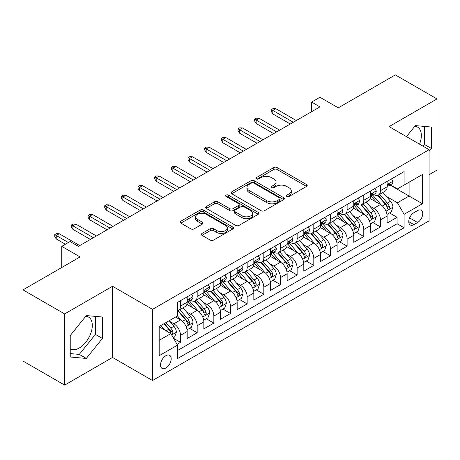 <?xml version="1.0" encoding="UTF-8"?>
<svg xmlns="http://www.w3.org/2000/svg" width="460" height="460" viewBox="0 0 460 460"><rect width="100%" height="100%" fill="white"/><g stroke="black" fill="none" stroke-linecap="round" stroke-linejoin="round"><path stroke-width="0.69" d="M286.856 196.46A1.621 0.937 0 0 0 289.144 196.46L306.521 186.427A2.311 1.334 0 0 0 307.199 185.483A2.311 1.334 0 0 0 306.521 184.54L277.087 167.543A2.311 1.334 0 0 0 273.815 167.543L256.438 177.577A1.621 0.937 0 0 0 255.967 178.238A1.621 0.937 0 0 0 256.438 178.9A1.621 0.937 0 0 0 258.733 178.9L260.981 177.6A7.4 4.272 0 0 1 271.446 177.6L273.895 179.015A7.4 4.272 0 0 1 276.063 182.039A7.4 4.272 0 0 1 273.895 185.058L271.647 186.357A1.621 0.937 0 0 0 271.176 187.019A1.621 0.937 0 0 0 271.647 187.68A1.621 0.937 0 0 0 273.936 187.68L276.19 186.38A7.4 4.272 0 0 1 286.655 186.38L289.104 187.795A7.4 4.272 0 0 1 291.272 190.82A7.4 4.272 0 0 1 289.104 193.838L286.856 195.138A1.621 0.937 0 0 0 286.385 195.799A1.621 0.937 0 0 0 286.856 196.46L286.856 195.138M70.23 348.945A18.377 10.609 120 0 0 79.31 347.973A18.377 10.609 120 0 0 91.316 331.775A18.377 10.609 120 0 0 88.498 317.049A18.377 10.609 120 0 0 85.784 316.221M165.859 368.029A7.538 4.353 120 0 0 170.786 361.382A7.538 4.353 120 0 0 169.631 355.339A7.538 4.353 120 0 0 165.859 355.712A7.538 4.353 120 0 0 160.931 362.359A7.538 4.353 120 0 0 162.087 368.402A7.538 4.353 120 0 0 165.859 368.029M414.822 126.253A18.377 10.609 -60 0 1 417.536 127.087A18.377 10.609 -60 0 1 419.537 144.17M202.026 233.444A2.311 1.334 0 0 0 201.348 234.387A2.311 1.334 0 0 0 202.026 235.33L210.283 240.103A2.311 1.334 0 0 0 213.555 240.103L232.852 228.959A2.311 1.334 0 0 0 233.53 228.016A2.311 1.334 0 0 0 232.852 227.073L203.418 210.076A2.311 1.334 0 0 0 200.146 210.076L180.849 221.22A2.311 1.334 0 0 0 180.17 222.163A2.311 1.334 0 0 0 180.849 223.106L190.825 228.867A2.311 1.334 0 0 0 194.097 228.867L202.354 224.1A2.311 1.334 0 0 0 203.032 223.152A2.311 1.334 0 0 0 202.354 222.209L197.409 219.351A6.187 3.571 0 0 1 195.598 216.827A6.187 3.571 0 0 1 199.416 213.526A6.187 3.571 0 0 1 206.155 214.302L225.532 225.492A6.187 3.571 0 0 1 227.343 228.016A6.187 3.571 0 0 1 223.525 231.317A6.187 3.571 0 0 1 216.786 230.54L213.555 228.677A2.311 1.334 0 0 0 210.283 228.677L202.026 233.444L202.026 235.33M429.088 174.696L437 170.125L437 98.946L395.353 74.899L338.29 107.841L319.964 97.261L311.633 102.074L319.964 106.881L78.395 246.353L70.064 241.54L61.732 246.353L61.732 267.513M64.647 313.921L64.647 385.1L112.545 357.449L112.545 286.269L64.647 313.921L23 289.875L80.063 256.933L61.732 246.353M112.545 286.269L152.53 309.35L429.088 149.684L429.088 220.863L152.53 380.529L152.53 309.35M437 98.946L389.103 126.598L429.088 149.684M261.142 210.737A2.311 1.334 0 0 0 264.414 210.737L283.711 199.6A2.311 1.334 0 0 0 284.389 198.651A2.311 1.334 0 0 0 283.711 197.708L254.276 180.717A2.311 1.334 0 0 0 251.005 180.717L231.708 191.855A2.311 1.334 0 0 0 231.029 192.797A2.311 1.334 0 0 0 231.708 193.746L261.142 210.737M226.711 196.811A1.621 0.937 0 0 1 228.355 197.035L228.355 195.115L258.279 212.393A2.311 1.334 0 0 1 258.957 213.336A2.311 1.334 0 0 1 258.279 214.279L238.981 225.417A2.311 1.334 0 0 1 235.715 225.417L206.281 208.426L206.281 206.54A2.311 1.334 0 0 0 205.603 207.483A2.311 1.334 0 0 0 206.281 208.426M206.281 206.54L214.538 201.767A2.311 1.334 0 0 1 217.81 201.767L229.747 208.662A2.311 1.334 0 0 0 233.013 208.662L238.493 205.499A2.311 1.334 0 0 0 239.171 204.556A2.311 1.334 0 0 0 238.493 203.613L226.067 196.437A1.621 0.937 0 0 1 225.59 195.776A1.621 0.937 0 0 1 226.59 194.913A1.621 0.937 0 0 1 228.355 195.115M64.647 385.1L23 361.054L23 289.875M177.065 344.339L180.521 342.343L173.604 338.353M169.671 321.367L173.857 323.782A9.424 5.439 60 0 1 180.521 335.323L187.185 331.476L187.185 338.497L197.179 332.724L189.6 328.348M186.334 311.748L190.515 314.163A9.424 5.439 60 0 1 197.179 325.703L203.843 321.856L203.843 328.877L213.842 323.11L206.258 318.734M202.992 302.128L207.178 304.543A9.424 5.439 60 0 1 213.842 316.089L220.501 312.236L220.501 319.263L230.5 313.49L222.922 309.114M219.656 292.508L223.836 294.923A9.424 5.439 60 0 1 230.5 306.469L237.164 302.622L237.164 309.643L247.158 303.87L239.579 299.494M236.314 282.894L240.494 285.309A9.424 5.439 60 0 1 247.158 296.849L253.822 293.003L253.822 300.023L263.821 294.25L256.237 289.875M252.971 273.274L257.157 275.689A9.424 5.439 60 0 1 263.821 287.23L270.486 283.383L270.486 290.404L280.479 284.631L272.901 280.255M269.635 263.655L273.815 266.07A9.424 5.439 60 0 1 280.479 277.61L287.143 273.763L287.143 280.784L297.137 275.017L289.558 270.641M286.292 254.035L290.478 256.45A9.424 5.439 60 0 1 297.137 267.996L303.801 264.143L303.801 271.17L313.8 265.397L306.222 261.021M302.95 244.415L307.136 246.83A9.424 5.439 60 0 1 313.8 258.376L320.465 254.529L320.465 261.55L330.458 255.777L322.88 251.401M319.614 234.801L323.794 237.216A9.424 5.439 60 0 1 330.458 248.756L337.122 244.91L337.122 251.93L347.122 246.157L339.537 241.782M336.272 225.181L340.457 227.596A9.424 5.439 60 0 1 347.122 239.137L353.786 235.29L353.786 242.311L363.779 236.543L356.201 232.162M352.935 215.562L357.115 217.977A9.424 5.439 60 0 1 363.779 229.517L370.444 225.67L370.444 232.691L380.437 226.924L380.437 219.903A9.424 5.439 -120 0 0 373.773 208.357L369.593 205.942M372.859 222.548L380.437 226.924M187.185 331.476A9.424 5.439 -120 0 0 180.521 319.936L175.524 317.049M203.843 321.856A9.424 5.439 -120 0 0 197.179 310.316L186.875 304.365M220.501 312.236A9.424 5.439 -120 0 0 213.842 300.696L203.538 294.751M237.164 302.622A9.424 5.439 -120 0 0 230.5 291.077L220.196 285.131M253.822 293.003A9.424 5.439 -120 0 0 247.158 281.457L236.854 275.511M270.486 283.383A9.424 5.439 -120 0 0 263.821 271.843L253.517 265.892M287.143 273.763A9.424 5.439 -120 0 0 280.479 262.223L270.175 256.272M303.801 264.143A9.424 5.439 -120 0 0 297.137 252.603L286.839 246.658M320.465 254.529A9.424 5.439 -120 0 0 313.8 242.983L303.497 237.038M337.122 244.91A9.424 5.439 -120 0 0 330.458 233.364L320.154 227.418M353.786 235.29A9.424 5.439 -120 0 0 347.122 223.75L336.818 217.798M370.444 225.67A9.424 5.439 -120 0 0 363.779 214.13L353.475 208.179M417.594 210.571L413.925 212.687A7.302 4.215 120 0 0 409.153 219.121A7.302 4.215 120 0 0 410.274 224.974A7.302 4.215 120 0 0 413.925 224.612L417.594 222.496A7.302 4.215 120 0 0 422.36 216.062A7.302 4.215 120 0 0 421.245 210.208A7.302 4.215 120 0 0 417.594 210.571M159.195 340.325L170.855 333.592L177.52 345.132L177.52 358.599L404.098 227.786L404.098 214.32L397.434 202.779L386.25 196.322M177.52 345.132L159.195 355.712L159.195 326.473L177.52 315.893L177.52 302.427L404.098 171.614L404.098 185.081L422.424 174.501L422.424 203.74L404.098 214.32M190.428 300.259L190.515 300.311A9.424 5.439 60 0 0 195.23 300.777L201.894 296.93A9.424 5.439 -120 0 0 203.843 292.617L203.843 287.23M207.086 290.645L207.178 290.691A9.424 5.439 60 0 0 211.887 291.157L218.552 287.31A9.424 5.439 -120 0 0 220.501 282.998L220.501 277.61M223.75 281.025L223.836 281.071A9.424 5.439 60 0 0 228.545 281.543L235.209 277.696A9.424 5.439 -120 0 0 237.164 273.378L237.164 267.99M240.407 271.406L240.494 271.457A9.424 5.439 60 0 0 245.209 271.923L251.873 268.077A9.424 5.439 -120 0 0 253.822 263.758L253.822 258.376M257.071 261.786L257.157 261.838A9.424 5.439 60 0 0 261.866 262.303L268.531 258.457A9.424 5.439 -120 0 0 270.486 254.144L270.486 248.756M273.729 252.166L273.815 252.218A9.424 5.439 60 0 0 278.53 252.684L285.194 248.837A9.424 5.439 -120 0 0 287.143 244.524L287.143 239.137M290.386 242.552L290.478 242.598A9.424 5.439 60 0 0 295.188 243.07L301.852 239.217A9.424 5.439 -120 0 0 303.801 234.905L303.801 229.517M307.05 232.933L307.136 232.984A9.424 5.439 60 0 0 311.846 233.45L318.51 229.603A9.424 5.439 -120 0 0 320.465 225.285L320.465 219.903M323.708 223.313L323.794 223.364A9.424 5.439 60 0 0 328.509 223.83L335.173 219.983A9.424 5.439 -120 0 0 337.122 215.671L337.122 210.283M340.365 213.693L340.457 213.745A9.424 5.439 60 0 0 345.167 214.21L351.831 210.364A9.424 5.439 -120 0 0 353.786 206.051L353.786 200.663M357.029 204.073L357.115 204.125A9.424 5.439 60 0 0 361.83 204.591L368.489 200.744A9.424 5.439 -120 0 0 370.444 196.431L370.444 191.044M177.52 350.52L397.101 223.75L397.101 217.304L387.101 223.077L387.101 216.05A9.424 5.439 -120 0 0 380.437 204.51L370.139 198.565M373.687 194.459L373.773 194.505A9.424 5.439 -120 0 0 378.488 194.977A9.424 5.439 -120 0 0 380.437 190.658L380.437 185.271M378.488 194.977L385.152 191.124A9.424 5.439 -120 0 0 387.101 186.812L387.101 181.424M180.521 300.696L180.521 306.084A9.424 5.439 60 0 1 178.566 310.397A9.424 5.439 60 0 1 177.52 310.776M178.566 310.397L185.23 306.55A9.424 5.439 -120 0 0 187.185 302.237L187.185 296.849M197.179 291.077L197.179 296.464A9.424 5.439 60 0 1 195.23 300.777M213.842 281.457L213.842 286.844A9.424 5.439 60 0 1 211.887 291.157M230.5 271.843L230.5 277.225A9.424 5.439 60 0 1 228.545 281.543M247.158 262.223L247.158 267.611A9.424 5.439 60 0 1 245.209 271.923M263.821 252.603L263.821 257.991A9.424 5.439 60 0 1 261.866 262.303M280.479 242.983L280.479 248.371A9.424 5.439 60 0 1 278.53 252.684M297.137 233.364L297.137 238.751A9.424 5.439 60 0 1 295.188 243.07M313.8 223.75L313.8 229.132A9.424 5.439 60 0 1 311.846 233.45M330.458 214.13L330.458 219.518A9.424 5.439 60 0 1 328.509 223.83M347.122 204.51L347.122 209.898A9.424 5.439 60 0 1 345.167 214.21M363.779 194.89L363.779 200.278A9.424 5.439 60 0 1 361.83 204.591M363.779 229.517L363.779 236.543M347.122 239.137L347.122 246.157M330.458 248.756L330.458 255.777M313.8 258.376L313.8 265.397M297.137 267.996L297.137 275.017M280.479 277.61L280.479 284.631M263.821 287.23L263.821 294.25M247.158 296.849L247.158 303.87M230.5 306.469L230.5 313.49M213.842 316.089L213.842 323.11M197.179 325.703L197.179 332.724M180.521 335.323L180.521 342.343M170.855 333.592L159.195 326.859M397.434 202.779L409.095 196.046L409.095 182.195L422.424 174.501M390.017 185.029L422.424 203.74M390.35 184.839L397.434 188.928L404.098 185.081M112.545 357.449L152.53 380.529M311.633 102.074L311.633 111.694M389.516 212.928L397.101 217.304M397.101 223.75L404.098 227.786M429.088 151.38L431.417 148.477L431.417 127.04L415.34 125.603L406.479 136.631M70.23 357.006L86.307 358.443L102.384 338.445L102.384 317.009L86.307 315.572L70.23 335.57L70.23 357.006M423.016 146.182L424.419 144.434L424.419 126.414M424.419 144.434L431.417 148.477M70.23 353.591L79.31 354.401L95.387 334.403L95.387 316.382M95.387 334.403L102.384 338.445M79.31 354.401L86.307 358.443M287.506 196.684L289.104 195.764A7.4 4.272 0 0 0 291.272 192.74L291.272 190.82M276.063 182.039L276.063 183.96A7.4 4.272 0 0 1 273.895 186.984L272.297 187.904M306.492 186.444L277.087 169.47A2.311 1.334 0 0 0 273.815 169.47L257.088 179.124M283.676 199.617L254.276 182.637A2.311 1.334 0 0 0 251.005 182.637L231.736 193.763M279.623 199.312A1.621 0.937 0 0 0 280.094 198.651A1.621 0.937 0 0 0 279.623 197.995L253.782 183.074A1.621 0.937 0 0 0 251.493 183.074L249.124 184.443A7.4 4.272 0 0 0 246.957 187.467A7.4 4.272 0 0 0 249.124 190.486L266.783 200.686A7.4 4.272 0 0 0 277.248 200.686L279.623 199.312L279.623 201.238A1.621 0.937 0 0 0 280.094 200.577L280.094 198.651M246.957 187.467L246.957 189.388A7.4 4.272 0 0 0 249.124 192.412L249.124 190.486M279.623 201.238L277.248 202.607A7.4 4.272 0 0 1 266.783 202.607L249.124 192.412M206.31 208.443L214.538 203.694L214.538 201.767M239.171 204.556L239.171 206.477A2.311 1.334 0 0 1 238.493 207.42L233.013 210.588A2.311 1.334 0 0 1 229.747 210.588L217.81 203.694A2.311 1.334 0 0 0 214.538 203.694M228.355 197.035L258.25 214.297M242.132 215.815A6.187 3.571 0 0 0 248.871 216.585A6.187 3.571 0 0 0 252.695 213.29A6.187 3.571 0 0 0 250.878 210.761L244.053 206.822A2.311 1.334 0 0 0 240.781 206.822L235.307 209.984A2.311 1.334 0 0 0 234.629 210.927A2.311 1.334 0 0 0 235.307 211.87L242.132 215.815L242.132 217.735A6.187 3.571 0 0 0 248.871 218.511A6.187 3.571 0 0 0 252.695 215.211L252.695 213.29M234.629 210.927L234.629 212.853A2.311 1.334 0 0 0 235.307 213.796L235.307 211.87M242.132 217.735L235.307 213.796M227.343 228.016L227.343 229.942A6.187 3.571 0 0 1 223.525 233.237A6.187 3.571 0 0 1 216.786 232.467L213.555 230.598A2.311 1.334 0 0 0 210.283 230.598L202.055 235.353M195.598 216.827L195.598 218.753A6.187 3.571 0 0 0 197.409 221.277L197.409 219.351M202.325 224.118L197.409 221.277M232.823 228.976L203.418 212.002A2.311 1.334 0 0 0 200.146 212.002L180.878 223.123M386.963 214.4L391.27 211.916L392.932 207.109A6.244 3.605 -120 0 0 390.5 201.244L382.892 192.429M381.363 205.12L372.663 195.046M376.412 202.187L371.364 196.339A14.961 8.636 -120 0 0 370.904 195.822M377.637 195.31L385.336 204.228A6.244 3.605 60 0 1 387.561 208.529L388.016 209.265L388.861 209.15L389.562 207.374A6.244 3.605 -120 0 0 387.337 203.073L379.724 194.258M378.091 195.166L386.365 204.746A3.18 1.834 60 0 1 387.165 205.988L389.562 207.374M391.517 178.877L392.932 181.332A6.244 3.605 60 0 1 391.644 184.092L388.476 185.92A6.244 3.605 -120 0 0 389.562 184.483L389.43 183.925M387.314 186.214L387.337 186.214A6.244 3.605 -120 0 0 388.476 185.92M388.757 184.017L389.562 184.483C389.171 183.54 388.504 183.925 387.561 185.633A6.244 3.605 60 0 1 387.101 186.524M293.308 122.274L272.814 110.44L272.814 113.902L271.32 111.498L271.32 109.578L272.814 110.44L275.816 108.709L296.309 120.543M272.814 113.902L290.306 124.004M271.32 109.578L272.981 108.612L275.816 108.709M370.306 224.02L374.607 221.536L376.274 216.729A6.244 3.605 -120 0 0 373.842 210.864L366.229 202.049M364.705 214.739L356.005 204.665M359.754 211.807L354.706 205.959A14.961 8.636 -120 0 0 354.24 205.442M360.979 204.93L368.678 213.848A6.244 3.605 60 0 1 370.904 218.149L371.358 218.885L372.203 218.77L372.905 216.993A6.244 3.605 -120 0 0 370.679 212.692L363.066 203.878M361.433 204.786L369.702 214.366A3.18 1.834 60 0 1 370.507 215.608L372.905 216.993M353.642 233.64L357.949 231.156L359.616 226.343A6.244 3.605 -120 0 0 357.184 220.484L349.571 211.669M348.047 224.359L339.348 214.285M343.097 221.427L338.042 215.579A14.961 8.636 -120 0 0 337.582 215.056M344.322 214.55L352.015 223.462A6.244 3.605 60 0 1 354.246 227.763L354.7 228.505L355.54 228.384L356.241 226.613A6.244 3.605 -120 0 0 354.016 222.312L346.403 213.498M344.77 214.406L353.044 223.986A3.18 1.834 60 0 1 353.843 225.227L356.241 226.613M336.984 243.259L341.291 240.775L342.953 235.963A6.244 3.605 -120 0 0 340.521 230.103L332.908 221.289M331.384 233.973L322.684 223.905M326.433 231.041L321.385 225.199A14.961 8.636 -120 0 0 320.919 224.675M327.658 224.169L335.357 233.082A6.244 3.605 60 0 1 337.582 237.383L338.037 238.125L338.882 238.004L339.584 236.227A6.244 3.605 -120 0 0 337.358 231.926L329.745 223.117M328.112 224.026L336.386 233.599A3.18 1.834 60 0 1 337.186 234.847L339.584 236.227M320.321 252.879L324.628 250.389L326.295 245.582A6.244 3.605 -120 0 0 323.863 239.717L316.25 230.908M314.726 243.593L306.026 233.519M309.775 240.66L304.727 234.813A14.961 8.636 -120 0 0 304.261 234.295M311 233.789L318.699 242.702A6.244 3.605 60 0 1 320.925 247.003L321.379 247.744L322.224 247.624L322.926 245.847A6.244 3.605 -120 0 0 320.695 241.546L313.087 232.731M311.449 233.64L319.723 243.219A3.18 1.834 60 0 1 320.528 244.461L322.926 245.847M374.86 188.496L376.274 190.946A6.244 3.605 60 0 1 374.98 193.712L371.818 195.54A6.244 3.605 -120 0 0 372.905 194.103L372.772 193.545M370.651 195.833L370.679 195.828A6.244 3.605 -120 0 0 371.818 195.54M372.1 193.637L372.905 194.103C372.508 193.16 371.847 193.545 370.904 195.253A6.244 3.605 60 0 1 370.444 196.144M276.65 131.888L256.157 120.06L256.157 123.521L254.656 121.118L254.656 119.192L256.157 120.06L259.152 118.329L279.645 130.157M256.157 123.521L273.648 133.624M254.656 119.192L256.323 118.231L259.152 118.329M358.196 198.116L359.616 200.566A6.244 3.605 60 0 1 358.323 203.331L355.154 205.154A6.244 3.605 -120 0 0 356.241 203.717L356.109 203.165M353.993 205.447L354.016 205.447A6.244 3.605 -120 0 0 355.154 205.154M355.436 203.251L356.241 203.717C355.85 202.779 355.183 203.165 354.246 204.873A6.244 3.605 60 0 1 353.786 205.764M259.986 141.507L239.499 129.68L239.499 133.141L237.998 130.738L237.998 128.811L239.499 129.68L242.495 127.949L262.988 139.777M239.499 133.141L256.99 143.238M237.998 128.811L239.66 127.851L242.495 127.949M341.538 207.73L342.953 210.185A6.244 3.605 60 0 1 341.659 212.945L338.497 214.774A6.244 3.605 -120 0 0 339.584 213.336L339.451 212.784M337.329 215.067L337.358 215.067A6.244 3.605 -120 0 0 338.497 214.774M338.778 212.871L339.584 213.336C339.192 212.399 338.525 212.779 337.582 214.492A6.244 3.605 60 0 1 337.122 215.378M243.328 151.127L222.835 139.299L222.835 142.761L221.335 140.357L221.335 138.431L222.835 139.299L225.837 137.563L246.324 149.396M222.835 142.761L240.327 152.858M221.335 138.431L223.002 137.471L225.837 137.563M324.881 217.35L326.295 219.805A6.244 3.605 60 0 1 325.001 222.565L321.833 224.394A6.244 3.605 -120 0 0 322.926 222.956L322.793 222.404M320.672 224.687L320.695 224.687A6.244 3.605 -120 0 0 321.833 224.394M322.115 222.49L322.926 222.956C322.529 222.013 321.862 222.398 320.925 224.112A6.244 3.605 60 0 1 320.465 224.998M226.665 160.747L206.178 148.913L206.178 152.381L204.677 149.971L204.677 148.051L206.178 148.913L209.173 147.183L229.666 159.016M206.178 152.381L223.669 162.478M204.677 148.051L206.344 147.091L209.173 147.183M303.663 262.493L307.97 260.009L309.632 255.202A6.244 3.605 -120 0 0 307.205 249.337L299.592 240.522M298.063 253.213L289.363 243.139M293.112 250.28L288.063 244.433A14.961 8.636 -120 0 0 287.603 243.915M294.337 243.403L302.036 252.321A6.244 3.605 60 0 1 304.261 256.623L304.716 257.358L305.561 257.243L306.262 255.467A6.244 3.605 -120 0 0 304.037 251.166L296.424 242.351M294.791 243.259L303.065 252.839A3.18 1.834 60 0 1 303.865 254.081L306.262 255.467M308.217 226.97L309.632 229.425A6.244 3.605 60 0 1 308.344 232.185L305.175 234.013A6.244 3.605 -120 0 0 306.262 232.576L306.13 232.018M304.014 234.307L304.037 234.307A6.244 3.605 -120 0 0 305.175 234.013M305.457 232.11L306.262 232.576C305.871 231.633 305.204 232.018 304.261 233.726A6.244 3.605 60 0 1 303.801 234.617M210.007 170.367L189.514 158.533L189.514 161.995L188.019 159.591L188.019 157.671L189.514 158.533L192.516 156.802L213.009 168.636M189.514 161.995L207.011 172.097M188.019 157.671L189.681 156.705L192.516 156.802M287.005 272.113L291.306 269.629L292.974 264.816A6.244 3.605 -120 0 0 290.542 258.957L282.929 250.142M281.405 262.832L272.705 252.758M276.454 259.9L271.406 254.052A14.961 8.636 -120 0 0 270.94 253.529M277.679 253.023L285.378 261.935A6.244 3.605 60 0 1 287.603 266.236L288.058 266.978L288.903 266.863L289.604 265.086A6.244 3.605 -120 0 0 287.379 260.786L279.766 251.971M278.133 252.879L286.402 262.459A3.18 1.834 60 0 1 287.207 263.701L289.604 265.086M291.559 236.589L292.974 239.039A6.244 3.605 60 0 1 291.68 241.805L288.518 243.633A6.244 3.605 -120 0 0 289.604 242.19L289.472 241.638M287.351 243.921L287.379 243.921A6.244 3.605 -120 0 0 288.518 243.633M288.799 241.73L289.604 242.19C289.208 241.253 288.546 241.638 287.603 243.346A6.244 3.605 60 0 1 287.143 244.237M193.349 179.981L172.856 168.153L172.856 171.614L171.356 169.211L171.356 167.285L172.856 168.153L175.858 166.422L196.345 178.25M172.856 171.614L190.348 181.717M171.356 167.285L173.023 166.324L175.858 166.422M270.342 281.733L274.649 279.249L276.316 274.436A6.244 3.605 -120 0 0 273.884 268.577L266.271 259.762M264.747 272.452L256.048 262.378M259.796 269.52L254.748 263.672A14.961 8.636 -120 0 0 254.282 263.149M261.021 262.643L268.72 271.555A6.244 3.605 60 0 1 270.946 275.856L271.4 276.598L272.239 276.477L272.941 274.706A6.244 3.605 -120 0 0 270.716 270.405L263.103 261.59M261.47 262.499L269.744 272.073A3.18 1.834 60 0 1 270.543 273.32L272.941 274.706M274.896 246.209L276.316 248.659A6.244 3.605 60 0 1 275.022 251.424L271.854 253.247A6.244 3.605 -120 0 0 272.941 251.81L272.814 251.258M270.693 253.54L270.716 253.54A6.244 3.605 -120 0 0 271.854 253.247M272.136 251.344L272.941 251.81C272.55 250.872 271.883 251.258 270.946 252.965A6.244 3.605 60 0 1 270.486 253.851M176.686 189.6L156.199 177.773L156.199 181.234L154.698 178.831L154.698 176.905L156.199 177.773L159.195 176.042L179.688 187.87M156.199 181.234L173.69 191.331M154.698 176.905L156.365 175.944L159.195 176.042M253.684 291.352L257.991 288.868L259.653 284.056A6.244 3.605 -120 0 0 257.22 278.196L249.613 269.382M248.084 282.066L239.384 271.998M243.133 279.134L238.084 273.292A14.961 8.636 -120 0 0 237.624 272.768M244.358 272.262L252.057 281.175A6.244 3.605 60 0 1 254.282 285.476L254.736 286.218L255.582 286.097L256.283 284.32A6.244 3.605 -120 0 0 254.058 280.019L246.445 271.21M244.812 272.113L253.086 281.692A3.18 1.834 60 0 1 253.885 282.94L256.283 284.32M258.238 255.823L259.653 258.279A6.244 3.605 60 0 1 258.359 261.038L255.196 262.867A6.244 3.605 -120 0 0 256.283 261.43L256.151 260.877M254.035 263.16L254.058 263.16A6.244 3.605 -120 0 0 255.196 262.867M255.478 260.964L256.283 261.43C255.892 260.486 255.225 260.872 254.282 262.585A6.244 3.605 60 0 1 253.822 263.471M160.028 199.22L139.535 187.387L139.535 190.854L138.034 188.45L138.034 186.524L139.535 187.387L142.537 185.656L163.024 197.489M139.535 190.854L157.027 200.951M138.034 186.524L139.702 185.564L142.537 185.656M237.026 300.972L241.327 298.483L242.995 293.675A6.244 3.605 -120 0 0 240.563 287.81L232.95 279.002M231.426 291.686L222.726 281.612M226.475 288.753L221.427 282.906A14.961 8.636 -120 0 0 220.961 282.388M227.7 281.882L235.399 290.795A6.244 3.605 60 0 1 237.624 295.096L238.079 295.837L238.924 295.717L239.625 293.94A6.244 3.605 -120 0 0 237.394 289.639L229.787 280.824M228.154 281.733L236.423 291.312A3.18 1.834 60 0 1 237.228 292.554L239.625 293.94M241.58 265.443L242.995 267.898A6.244 3.605 60 0 1 241.701 270.658L238.539 272.487A6.244 3.605 -120 0 0 239.625 271.049L239.493 270.497M237.371 272.78L237.394 272.78A6.244 3.605 -120 0 0 238.539 272.487M238.815 270.583L239.625 271.049C239.229 270.106 238.562 270.491 237.624 272.205A6.244 3.605 60 0 1 237.164 273.09M143.37 208.84L122.877 197.006L122.877 200.468L121.377 198.064L121.377 196.144L122.877 197.006L125.873 195.276L146.366 207.109M122.877 200.468L140.369 210.571M121.377 196.144L123.044 195.178L125.873 195.276M220.363 310.586L224.67 308.102L226.331 303.295A6.244 3.605 -120 0 0 223.905 297.43L216.292 288.615M214.768 301.306L206.068 291.232M209.817 298.373L204.763 292.525A14.961 8.636 -120 0 0 204.303 292.008M211.036 291.496L218.736 300.414A6.244 3.605 60 0 1 220.967 304.716L221.421 305.452L222.261 305.336L222.962 303.56A6.244 3.605 -120 0 0 220.737 299.259L213.124 290.444M211.491 291.352L219.765 300.932A3.18 1.834 60 0 1 220.564 302.174L222.962 303.56M224.917 275.063L226.331 277.512A6.244 3.605 60 0 1 225.043 280.278L221.875 282.106A6.244 3.605 -120 0 0 222.962 280.669L222.83 280.111M220.714 282.4L220.737 282.4A6.244 3.605 -120 0 0 221.875 282.106M222.157 280.203L222.962 280.669C222.571 279.726 221.904 280.111 220.967 281.819A6.244 3.605 60 0 1 220.501 282.71M126.707 218.46L106.214 206.626L106.214 210.088L104.719 207.684L104.719 205.764L106.214 206.626L109.215 204.895L129.708 216.723M106.214 210.088L123.711 220.19M104.719 205.764L106.381 204.798L109.215 204.895M203.705 320.206L208.006 317.722L209.674 312.909A6.244 3.605 -120 0 0 207.242 307.05L199.629 298.235M198.105 310.925L189.405 300.851M193.154 307.993L188.105 302.145A14.961 8.636 -120 0 0 187.64 301.622M194.379 301.116L202.078 310.028A6.244 3.605 60 0 1 204.303 314.329L204.757 315.071L205.603 314.956L206.304 313.179A6.244 3.605 -120 0 0 204.079 308.878L196.466 300.064M194.833 300.972L203.107 310.552A3.18 1.834 60 0 1 203.906 311.794L206.304 313.179M208.259 284.683L209.674 287.132A6.244 3.605 60 0 1 208.38 289.898L205.217 291.726A6.244 3.605 -120 0 0 206.304 290.283L206.172 289.731M204.05 292.014L204.079 292.014A6.244 3.605 -120 0 0 205.217 291.726M205.499 289.817L206.304 290.283C205.913 289.346 205.246 289.731 204.303 291.439A6.244 3.605 60 0 1 203.843 292.33M110.049 228.074L89.556 216.246L89.556 219.708L88.055 217.304L88.055 215.378L89.556 216.246L92.558 214.515L113.045 226.343M89.556 219.708L107.048 229.804M88.055 215.378L89.723 214.417L92.558 214.515M187.042 329.826L191.348 327.342L193.016 322.529A6.244 3.605 -120 0 0 190.584 316.67L182.971 307.855M181.447 320.545L177.462 315.928M176.496 317.607L175.846 316.859M177.721 310.736L185.42 319.648A6.244 3.605 60 0 1 187.645 323.949L188.1 324.691L188.939 324.57L189.641 322.793A6.244 3.605 -120 0 0 187.415 318.492L179.808 309.683M178.169 310.592L186.444 320.166A3.18 1.834 60 0 1 187.249 321.413L189.641 322.793M191.601 294.302L193.016 296.752A6.244 3.605 60 0 1 191.722 299.512L188.554 301.34A6.244 3.605 -120 0 0 189.641 299.903L189.514 299.351M187.392 301.634L187.415 301.634A6.244 3.605 -120 0 0 188.554 301.34M188.836 299.437L189.641 299.903C189.25 298.966 188.583 299.351 187.645 301.058A6.244 3.605 60 0 1 187.185 301.944M93.386 237.693L72.898 225.866L72.898 229.327L71.398 226.924L71.398 224.998L72.898 225.866L75.894 224.135L96.387 235.963M72.898 229.327L90.39 239.424M71.398 224.998L73.065 224.037L75.894 224.135M173.27 337.778L174.691 336.956L176.352 332.149A6.244 3.605 -120 0 0 173.92 326.284L169.13 320.735M164.657 330.01L160.799 325.548M159.833 327.227L159.195 326.485M163.967 323.719L168.757 329.268A6.244 3.605 60 0 1 170.982 333.569L171.436 334.311L172.281 334.19L172.983 332.413A6.244 3.605 -120 0 0 170.758 328.112L165.962 322.563M164.352 323.495L169.786 329.785A3.18 1.834 60 0 1 170.585 331.033L172.983 332.413M68.396 242.506L56.235 235.48L56.235 238.947L54.74 236.538L54.74 234.617L56.235 235.48L59.236 233.749L79.729 245.582M56.235 238.947L65.4 244.237M54.74 234.617L56.402 233.657L59.236 233.749M173.857 323.782L180.521 319.936M190.515 314.163L197.179 310.316M207.178 304.543L213.842 300.696M223.836 294.923L230.5 291.077M240.494 285.309L247.158 281.457M257.157 275.689L263.821 271.843M273.815 266.07L280.479 262.223M290.478 256.45L297.137 252.603M307.136 246.83L313.8 242.983M323.794 237.216L330.458 233.364M340.457 227.596L347.122 223.75M357.115 217.977L363.779 214.13M373.773 208.357L380.437 204.51M380.437 190.658L387.101 186.812M180.521 306.084L187.185 302.237M197.179 296.464L203.843 292.617M213.842 286.844L220.501 282.998M230.5 277.225L237.164 273.378M247.158 267.611L253.822 263.758M263.821 257.991L270.486 254.144M280.479 248.371L287.143 244.524M297.137 238.751L303.801 234.905M313.8 229.132L320.465 225.285M330.458 219.518L337.122 215.671M347.122 209.898L353.786 206.051M363.779 200.278L370.444 196.431M380.437 219.903L387.101 216.05M409.601 217.885L417.594 222.496M408.762 221.634L413.925 224.612M289.104 195.764L289.104 193.838M271.647 187.68L271.647 186.357M273.895 186.984L273.895 185.058M256.438 178.9L256.438 177.577M273.815 169.47L273.815 167.543M277.087 169.47L277.087 167.543M306.521 186.427L306.521 184.54M231.708 193.746L231.708 191.855M251.005 182.637L251.005 180.717M254.276 182.637L254.276 180.717M283.711 199.6L283.711 197.708M266.783 202.607L266.783 200.686M277.248 202.607L277.248 200.686M217.81 203.694L217.81 201.767M229.747 210.588L229.747 208.662M233.013 210.588L233.013 208.662M238.493 207.42L238.493 205.499M258.279 214.279L258.279 212.393M210.283 230.598L210.283 228.677M213.555 230.598L213.555 228.677M216.786 232.467L216.786 230.54M202.354 224.1L202.354 222.209M180.849 223.106L180.849 221.22M200.146 212.002L200.146 210.076M203.418 212.002L203.418 210.076M232.852 228.959L232.852 227.073M386.009 211.203L392.892 207.23M387.337 203.073L390.5 201.244M382.358 205.948L385.336 204.228M392.892 181.257L387.101 184.598M369.351 220.817L376.234 216.844M370.679 212.692L373.842 210.864M365.7 215.567L368.678 213.848M352.693 230.437L359.57 226.464M354.016 222.312L357.184 220.484M349.042 225.181L352.015 223.462M336.03 240.057L342.913 236.083M337.358 231.926L340.521 230.103M332.379 234.801L335.357 233.082M319.372 249.677L326.255 245.703M320.695 241.546L323.863 239.717M315.721 244.421L318.699 242.702M376.234 190.877L370.444 194.218M359.57 200.497L353.786 203.837M342.913 210.111L337.122 213.457M326.255 219.73L320.465 223.077M302.709 259.296L309.591 255.323M304.037 251.166L307.205 249.337M299.058 254.041L302.036 252.321M309.591 229.35L303.801 232.691M286.051 268.91L292.934 264.937M287.379 260.786L290.542 258.957M282.4 263.655L285.378 261.935M292.934 238.97L287.143 242.311M269.393 278.53L276.27 274.557M270.716 270.405L273.884 268.577M265.742 273.274L268.72 271.555M276.27 248.59L270.486 251.93M252.73 288.15L259.612 284.176M254.058 280.019L257.22 278.196M249.078 282.894L252.057 281.175M259.612 258.204L253.822 261.55M236.072 297.769L242.955 293.796M237.394 289.639L240.563 287.81M232.421 292.514L235.399 290.795M242.955 267.823L237.164 271.17M219.414 307.389L226.291 303.416M220.737 299.259L223.905 297.43M215.763 302.134L218.736 300.414M226.291 277.443L220.501 280.784M202.751 317.003L209.633 313.03M204.079 308.878L207.242 307.05M199.099 311.748L202.078 310.028M209.633 287.063L203.843 290.404M186.093 326.623L192.976 322.65M187.415 318.492L190.584 316.67M182.442 321.367L185.42 319.648M192.976 296.683L187.185 300.023M171.649 334.96L176.312 332.269M170.758 328.112L173.92 326.284M166.066 330.826L168.757 329.268"/></g></svg>

